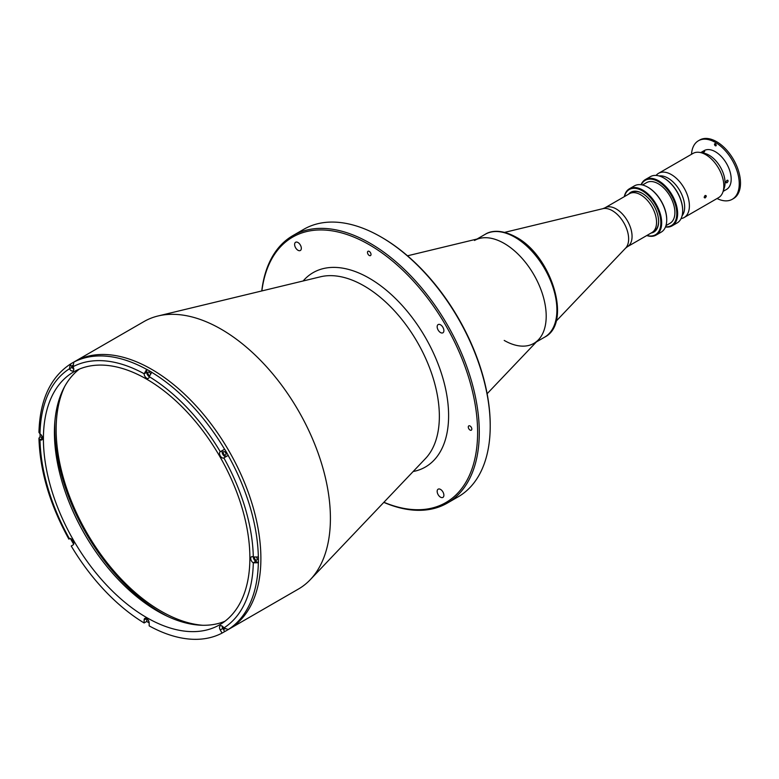 <?xml version="1.0" encoding="UTF-8"?>
<svg xmlns="http://www.w3.org/2000/svg" width="779" height="779" viewBox="0 0 779 779"><rect width="100%" height="100%" fill="white"/><g stroke="black" fill="none" stroke-linecap="round" stroke-linejoin="round"><path stroke-width="1.17" d="M64.754 386.355A148.38 85.661 -120 0 0 56.146 429.463A148.38 85.661 -120 0 0 202.696 625.274M640.679 194.799A22.455 12.961 60 0 1 655.343 214.585A22.455 12.961 60 0 1 651.906 232.57L627.407 246.719A22.455 12.961 60 0 0 630.854 228.724A22.455 12.961 60 0 0 616.179 208.938A22.455 12.961 60 0 0 604.962 207.827L629.451 193.689A22.455 12.961 60 0 1 640.679 194.799M474.508 240.477A59.399 34.295 60 0 1 504.208 243.428A59.399 34.295 60 0 1 543.002 295.767A59.399 34.295 60 0 1 533.897 343.364A59.399 34.295 60 0 1 504.208 340.423M440.524 497.177A4.752 2.746 60 0 1 437.418 492.99A4.752 2.746 60 0 1 438.149 489.173A4.752 2.746 60 0 1 440.524 489.416A4.752 2.746 60 0 1 443.631 493.604A4.752 2.746 60 0 1 442.9 497.411A4.752 2.746 60 0 1 440.524 497.177M297.968 250.263A4.752 2.746 60 0 1 294.871 246.076A4.752 2.746 60 0 1 295.592 242.269A4.752 2.746 60 0 1 297.968 242.503A4.752 2.746 60 0 1 301.074 246.69A4.752 2.746 60 0 1 300.343 250.497A4.752 2.746 60 0 1 297.968 250.263M440.524 332.565A4.752 2.746 60 0 1 437.418 328.378A4.752 2.746 60 0 1 438.149 324.57A4.752 2.746 60 0 1 440.524 324.804A4.752 2.746 60 0 1 443.631 328.991A4.752 2.746 60 0 1 442.9 332.799A4.752 2.746 60 0 1 440.524 332.565M470.049 430.066A2.493 1.441 60 0 1 468.422 427.875A2.493 1.441 60 0 1 468.802 425.87A2.493 1.441 60 0 1 470.049 425.996A2.493 1.441 60 0 1 471.684 428.197A2.493 1.441 60 0 1 471.295 430.193A2.493 1.441 60 0 1 470.049 430.066M369.246 255.473A2.493 1.441 60 0 1 367.62 253.282A2.493 1.441 60 0 1 368 251.276A2.493 1.441 60 0 1 369.246 251.403A2.493 1.441 60 0 1 370.882 253.603A2.493 1.441 60 0 1 370.492 255.6A2.493 1.441 60 0 1 369.246 255.473M261.88 290.927A153.249 88.475 60 0 1 369.246 244.713A153.249 88.475 60 0 1 477.361 423.776A153.249 88.475 60 0 1 383.901 502.27M261.754 290.957A154.437 89.166 60 0 1 292.875 235.609A154.437 89.166 60 0 1 370.093 243.252A154.437 89.166 60 0 1 470.983 379.344A154.437 89.166 60 0 1 447.302 503.098A154.437 89.166 60 0 1 383.813 502.367M490.215 426.094L490.215 425.12A153.249 88.475 60 0 0 381.846 237.439L381.009 236.952A154.437 89.166 60 0 1 490.215 426.094A154.437 89.166 60 0 1 458.227 496.788L447.302 503.098M72.038 363.111A154.437 89.166 -120 0 0 70.276 364.173L69.487 368.827A3.564 2.055 -120 0 0 71.269 370.716A3.564 2.055 -120 0 0 73.051 370.892A3.564 2.055 -120 0 0 73.051 366.773L73.839 362.118A154.437 89.166 -120 0 0 72.038 363.111L143.988 321.561A154.437 89.166 60 0 1 158.059 315.972A154.437 89.166 60 0 1 221.207 329.215A154.437 89.166 60 0 1 318.221 453.417A154.437 89.166 60 0 1 310.295 579.664A154.437 89.166 60 0 1 298.425 589.051L228.899 629.189A154.437 89.166 -120 0 0 260.887 558.494A154.437 89.166 -120 0 0 193.474 403.074A154.437 89.166 -120 0 0 74.472 361.699A154.437 89.166 60 0 1 151.691 369.353A154.437 89.166 60 0 1 252.571 505.435A154.437 89.166 60 0 1 228.899 629.189L226.465 630.601A154.437 89.166 -120 0 0 228.228 629.529L223.807 627.884A3.564 2.055 -120 0 0 220.243 625.819A3.564 2.055 -120 0 0 220.243 629.938L222.064 633.093L224.664 631.594A154.437 89.166 -120 0 0 226.465 630.601M407.505 255.804L479.913 238.335A59.399 34.295 60 0 1 504.208 243.428A59.399 34.295 60 0 1 541.512 291.19A59.399 34.295 60 0 1 538.464 339.751L487.128 393.726M292.875 235.609L303.791 229.299A154.437 89.166 60 0 1 381.009 236.952L381.846 237.439M167.943 616.559A151.35 87.384 60 0 1 161.769 613.2A151.35 87.384 60 0 1 54.929 420.806M254.47 557.472A1.957 1.13 -120 0 0 255.843 559.994A1.957 1.13 -120 0 0 256.827 560.091A1.957 1.13 -120 0 0 256.661 557.569M223.31 627.153A1.957 1.13 -120 0 0 224.625 629.004A1.957 1.13 -120 0 0 224.81 629.101M146.725 369.334L144.125 373.813A3.564 2.055 -120 0 0 146.647 378.175A3.564 2.055 -120 0 0 148.429 378.351A3.564 2.055 -120 0 0 149.169 376.724L151.769 372.245A154.437 89.166 -120 0 0 146.725 369.334L146.725 372.304A3.564 2.055 -120 0 0 149.169 376.627A150.873 87.102 -120 0 1 220.282 451.723L220.243 451.752A3.564 2.055 -120 0 0 219.697 454.605A3.564 2.055 -120 0 0 222.025 457.75A3.564 2.055 -120 0 0 223.807 457.925L228.228 455.364A154.437 89.166 -120 0 0 224.664 449.191L220.282 451.723M258.424 556.975L253.243 556.985A3.564 2.055 -120 0 0 251.461 556.81A3.564 2.055 -120 0 0 250.916 559.673A3.564 2.055 -120 0 0 253.243 562.808L258.424 562.789A154.437 89.166 -120 0 0 258.453 559.897A154.437 89.166 -120 0 0 258.424 556.975M224.625 451.732A1.957 1.13 -120 0 0 223.641 451.635A1.957 1.13 -120 0 0 223.349 453.203A1.957 1.13 -120 0 0 224.625 454.936A1.957 1.13 -120 0 0 225.608 455.033A1.957 1.13 -120 0 0 225.91 453.456A1.957 1.13 -120 0 0 224.625 451.732M224.664 449.191L222.843 450.243A3.564 2.055 -120 0 0 222.297 453.105A3.564 2.055 -120 0 0 224.625 456.241A3.564 2.055 -120 0 0 226.407 456.426M150.376 373.482A1.957 1.13 -120 0 0 149.247 372.167A1.957 1.13 -120 0 0 148.273 372.07A1.957 1.13 -120 0 0 147.971 373.638A1.957 1.13 -120 0 0 149.247 375.361A1.957 1.13 -120 0 0 149.364 375.42M72.505 365.283A1.957 1.13 -120 0 0 73.44 367.561M41.336 435.052A1.957 1.13 -120 0 0 42.212 436.571M72.554 540.12A1.957 1.13 -120 0 0 73.44 541.639M147.932 619.685A1.957 1.13 -120 0 0 148.808 621.204M43.41 438.752A146.004 84.298 -120 0 0 107.142 585.681A146.004 84.298 -120 0 0 219.649 624.797A146.004 84.298 -120 0 0 249.884 557.959A146.004 84.298 -120 0 0 186.152 411.03A146.004 84.298 -120 0 0 73.645 371.914A146.004 84.298 -120 0 0 43.41 438.752M79.361 369.1A146.004 84.298 -120 0 0 54.413 432.403A146.004 84.298 -120 0 0 114.571 575.467A146.004 84.298 -120 0 0 224.936 621.262M146.725 618.584L146.725 621.457A154.437 89.166 -120 0 0 149.169 622.898A3.564 2.055 -120 0 0 147.611 619.315A3.564 2.055 -120 0 0 144.865 618.36A3.564 2.055 -120 0 0 144.125 619.987L144.125 622.966L146.725 621.457M222.064 633.093A154.437 89.166 -120 0 1 149.169 625.878L149.169 622.898M222.103 626.053A3.564 2.055 -120 0 0 222.843 628.439L224.664 631.594M144.125 622.966A154.437 89.166 -120 0 1 71.23 546.011L73.051 544.959A3.564 2.055 -120 0 0 73.051 540.85A3.564 2.055 -120 0 0 69.487 538.786L70.188 538.386M70.451 538.649A154.437 89.166 -120 0 0 73.654 544.2M39.992 436.785L38.95 438.256L40.05 439.726A3.564 2.055 -120 0 0 41.832 439.901A3.564 2.055 -120 0 0 42.378 437.038A3.564 2.055 -120 0 0 40.05 433.903A154.437 89.166 -120 0 0 40.08 436.737L39.992 436.785M40.08 436.737L42.572 438.168M40.05 433.903L38.95 432.394C39.846 400.328 50.226 377.62 70.11 364.27L70.188 364.221M70.276 364.173L72.087 367.328A3.564 2.055 -120 0 0 73.791 369.158M222.843 450.243L220.243 451.752L222.843 450.243M223.846 457.906A150.873 87.102 -120 0 1 253.302 557.024A3.564 2.055 -120 0 0 255.843 561.308L258.424 562.789M682.677 210.457A26.135 15.093 60 0 0 682.677 210.223A26.135 15.093 60 0 0 664.195 178.216A26.135 15.093 60 0 1 664.195 178.216L663.776 177.972A26.729 15.434 -120 0 0 650.416 176.648L645.372 179.55A26.729 15.434 60 0 1 658.742 180.874A26.729 15.434 60 0 1 676.201 204.429A26.729 15.434 60 0 1 672.102 225.852A26.729 15.434 60 0 1 665.47 226.981M641.078 184.73A26.729 15.434 60 0 1 645.372 179.55M665.568 226.757A26.135 15.093 -120 0 0 676.425 209.132A26.135 15.093 -120 0 0 658.313 181.604A26.135 15.093 -120 0 0 641.321 184.759M642.49 184.993L646.589 182.627A23.458 13.545 60 0 1 658.313 183.786A23.458 13.545 60 0 1 673.64 204.468A23.458 13.545 60 0 1 670.047 223.261L665.948 225.628M666.717 219.678A26.135 15.093 60 0 0 666.717 219.435A26.135 15.093 60 0 0 648.235 187.427L647.816 187.184A26.729 15.434 -120 0 0 634.457 185.86L629.413 188.771A26.729 15.434 60 0 1 642.772 190.095A26.729 15.434 60 0 1 660.241 213.65A26.729 15.434 60 0 1 656.142 235.063A26.729 15.434 60 0 1 646.755 235.55M624.3 196.659A26.729 15.434 60 0 1 629.413 188.771M646.891 235.462A26.135 15.093 -120 0 0 660.699 220.106A26.135 15.093 -120 0 0 642.354 190.816A26.135 15.093 -120 0 0 624.446 196.581M628.663 194.137A22.99 13.272 60 0 1 642.354 193.387L642.354 193.387A22.99 13.272 60 0 1 658.615 221.548A22.99 13.272 60 0 1 651.117 233.028M653.045 231.762A22.396 12.931 -120 0 0 658.606 221.294M642.568 193.513A22.396 12.931 -120 0 0 630.727 193.104M656.142 235.063L661.186 232.152A26.729 15.434 -120 0 0 666.717 219.921A26.729 15.434 -120 0 0 647.816 187.184L648.235 187.427M672.102 225.852L677.146 222.94A26.729 15.434 -120 0 0 682.677 210.7A26.729 15.434 -120 0 0 663.776 177.972L664.195 178.216M681.05 218.617A25.541 14.743 -120 0 0 684.108 217.545L718.55 197.662A25.541 14.743 -120 0 0 722.931 191.965L724.256 188.08A22.513 13 -120 0 0 709.133 155.225A22.513 13 -120 0 0 704.167 153.268L700.136 152.48A25.541 14.743 -120 0 0 693.008 153.424L658.567 173.308A25.541 14.743 -120 0 0 656.113 175.421M704.81 195.811A25.541 14.743 -120 0 0 705.774 196.396A25.541 14.743 -120 0 0 706.193 196.629M722.931 191.965A25.541 14.743 -120 0 0 705.774 154.69A25.541 14.743 -120 0 0 700.136 152.48M705.199 195.48C703.885 197.087 703.885 197.895 705.199 197.905C706.592 196.337 706.592 195.529 705.199 195.48M684.108 217.545A25.541 14.743 -120 0 0 688.023 197.077A25.541 14.743 -120 0 0 671.342 174.574A25.541 14.743 -120 0 0 658.567 173.308M682.092 215.773A23.584 13.613 -120 0 0 682.579 196.493A23.584 13.613 -120 0 0 667.973 178.118A23.584 13.613 -120 0 0 659.092 175.947M691.509 154.291A33.799 19.514 60 0 1 698.451 140.746A33.799 19.514 60 0 1 715.356 142.421A33.799 19.514 60 0 1 737.431 172.208A33.799 19.514 60 0 1 732.25 199.288A33.799 19.514 60 0 1 717.05 198.528M698.451 140.746L699.708 140.016A33.799 19.514 60 0 1 716.612 141.69A33.799 19.514 60 0 1 738.687 171.477A33.799 19.514 60 0 1 733.506 198.557L732.25 199.288M702.424 152.109C704.372 151.223 704.976 151.175 704.245 151.954C702.269 152.733 701.665 152.791 702.424 152.109L701.947 152.538M704.713 151.467L704.245 151.954M700.74 152.596L704.158 150.62A22.396 12.931 60 0 1 715.356 151.73A22.396 12.931 60 0 1 729.981 171.468A22.396 12.931 60 0 1 726.544 189.414L723.136 191.381M727.041 180.3C728.433 180.348 728.433 181.156 727.041 182.724C725.716 182.724 725.716 181.916 727.041 180.3L727.8 180.241M727.041 182.724L726.31 182.812M715.356 143.823A1.188 0.682 -120 0 0 714.509 144.31A1.188 0.682 -120 0 0 715.356 145.77A1.188 0.682 -120 0 0 716.193 145.284A1.188 0.682 -120 0 0 715.356 143.823M715.005 143.716A1.188 0.682 -120 0 0 715.774 145.527A1.188 0.682 -120 0 0 716.115 145.634M556.04 321.269L625.625 248.112A23.097 13.331 -120 0 0 626.813 229.23A23.097 13.331 -120 0 0 612.304 210.651A23.097 13.331 -120 0 0 602.858 208.675L604.962 207.827M544.599 337.18A59.399 34.295 -120 0 0 553.703 289.584A59.399 34.295 -120 0 0 514.9 237.244A59.399 34.295 -120 0 0 485.21 234.304C489.864 231.188 500.313 228.52 516.087 237.128C551.678 255.765 572.516 323.412 544.599 337.18L536.41 341.913M303.128 280.976A112.234 64.803 60 0 1 369.246 278.2A112.234 64.803 60 0 1 445.228 387.231A112.234 64.803 60 0 1 413.143 471.529M158.059 315.972L320.549 276.779A106.46 61.463 60 0 1 364.075 285.903A106.46 61.463 60 0 1 430.953 371.515A106.46 61.463 60 0 1 425.49 458.549L310.295 579.664M73.752 362.167A154.437 89.166 60 0 1 146.647 369.382M151.691 372.294A154.437 89.166 60 0 1 224.576 449.24M228.15 455.413A154.437 89.166 60 0 1 258.336 557.024M146.647 618.536L144.125 619.987M222.843 628.439L220.243 629.938M39.992 439.687A150.873 87.102 -120 0 0 69.448 538.805M42.572 438.265L40.05 439.726M69.448 368.759A150.873 87.102 -120 0 0 39.992 433.874M72.087 367.328L69.487 368.827M144.125 373.745A150.873 87.102 -120 0 0 73.012 366.705M146.725 372.304L144.125 373.813M255.843 561.308L253.243 562.808M258.336 562.837A154.437 89.166 60 0 1 228.15 629.578M223.846 627.952A150.873 87.102 -120 0 0 253.302 562.837M602.858 208.675L504.704 232.356M625.625 248.112L627.407 246.719M652.685 232.054L653.971 231.314M630.299 193.27L631.584 192.52M477.011 239.036L485.21 234.304M38.95 438.256C39.953 471.11 49.934 504.734 68.883 539.136M666.717 219.435L666.717 219.921"/></g></svg>
